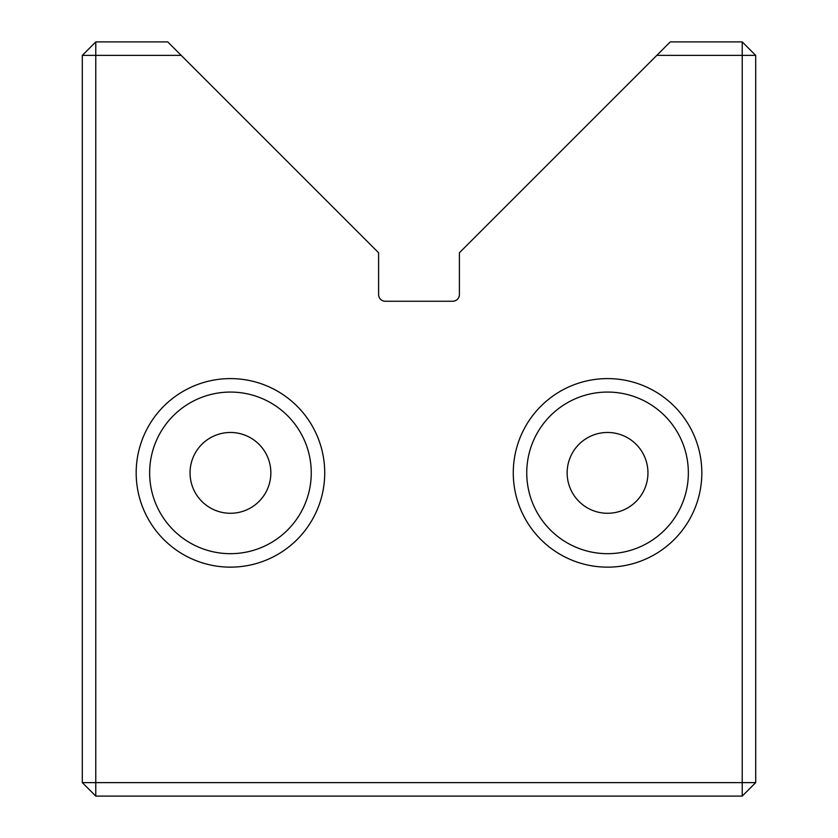 <?xml version="1.0" encoding="UTF-8"?>
<svg xmlns="http://www.w3.org/2000/svg" width="838" height="838" viewBox="0 0 838 838"><rect width="100%" height="100%" fill="white"/><g stroke="black" fill="none" stroke-linecap="round" stroke-linejoin="round"><path stroke-width="1.26" d="M656.803 55.371L670.264 41.9L742.227 41.9L755.698 55.371L755.698 782.629L742.227 782.629L742.227 796.1L95.773 796.1L95.773 782.629L82.302 782.629L82.302 55.371L95.773 41.9L167.736 41.9L181.197 55.371L95.773 55.371L95.773 782.629L742.227 782.629L742.227 55.371L656.803 55.371L459.402 252.762L459.402 294.515A6.735 6.735 0 0 1 452.667 301.251L385.333 301.251A6.735 6.735 0 0 1 378.598 294.515L378.598 252.762L181.197 55.371M324.725 472.873A94.275 94.275 0 0 1 230.45 567.148A94.275 94.275 0 0 1 136.175 472.873A94.275 94.275 0 0 1 230.45 378.598A94.275 94.275 0 0 1 324.725 472.873M149.646 472.873A80.804 80.804 0 0 0 230.45 553.677A80.804 80.804 0 0 0 311.254 472.873A80.804 80.804 0 0 0 230.45 392.069A80.804 80.804 0 0 0 149.646 472.873M701.825 472.873A94.275 94.275 0 0 1 607.55 567.148A94.275 94.275 0 0 1 513.275 472.873A94.275 94.275 0 0 1 607.55 378.598A94.275 94.275 0 0 1 701.825 472.873M526.746 472.873A80.804 80.804 0 0 0 607.55 553.677A80.804 80.804 0 0 0 688.354 472.873A80.804 80.804 0 0 0 607.55 392.069A80.804 80.804 0 0 0 526.746 472.873M567.148 472.873A40.402 40.402 0 0 0 607.55 513.275A40.402 40.402 0 0 0 647.952 472.873A40.402 40.402 0 0 0 607.55 432.471A40.402 40.402 0 0 0 567.148 472.873M190.048 472.873A40.402 40.402 0 0 0 230.45 513.275A40.402 40.402 0 0 0 270.852 472.873A40.402 40.402 0 0 0 230.45 432.471A40.402 40.402 0 0 0 190.048 472.873M82.302 55.371L95.773 55.371L95.773 41.9M82.302 782.629L95.773 796.1M742.227 41.9L742.227 55.371L755.698 55.371M755.698 782.629L742.227 796.1"/></g></svg>
